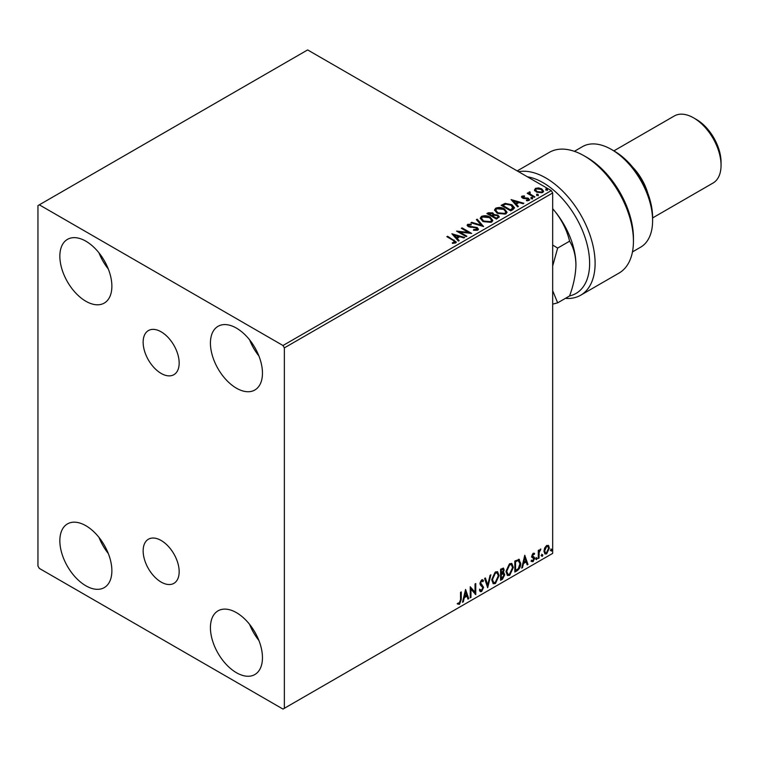 <?xml version="1.0" encoding="UTF-8"?>
<svg xmlns="http://www.w3.org/2000/svg" width="759" height="759" viewBox="0 0 759 759"><rect width="100%" height="100%" fill="white"/><g stroke="black" fill="none" stroke-linecap="round" stroke-linejoin="round"><path stroke-width="1.14" d="M161.155 331.825A25.474 14.706 -120 0 0 148.413 330.563A25.474 14.706 -120 0 0 144.514 350.981A25.474 14.706 -120 0 0 161.155 373.428A25.474 14.706 -120 0 0 173.896 374.69A25.474 14.706 -120 0 0 177.796 354.273A25.474 14.706 -120 0 0 161.155 331.825M161.155 540.484A25.474 14.706 -120 0 0 148.413 539.222A25.474 14.706 -120 0 0 144.514 559.63A25.474 14.706 -120 0 0 161.155 582.087A25.474 14.706 -120 0 0 173.896 583.348A25.474 14.706 -120 0 0 177.796 562.931A25.474 14.706 -120 0 0 161.155 540.484M236.447 672.721A36.783 21.233 60 0 1 212.416 640.311A36.783 21.233 60 0 1 218.051 610.834A36.783 21.233 60 0 1 236.447 612.655A36.783 21.233 60 0 1 260.479 645.065A36.783 21.233 60 0 1 254.834 674.542A36.783 21.233 60 0 1 236.447 672.721M258.885 640.454A36.783 21.233 60 0 1 249.597 624.372M85.862 301.257A36.783 21.233 60 0 1 61.83 268.838A36.783 21.233 60 0 1 67.475 239.36A36.783 21.233 60 0 1 85.862 241.182A36.783 21.233 60 0 1 109.894 273.601A36.783 21.233 60 0 1 104.258 303.078A36.783 21.233 60 0 1 85.862 301.257M108.3 268.99A36.783 21.233 60 0 1 99.012 252.908M236.447 388.191A36.783 21.233 60 0 1 212.416 355.781A36.783 21.233 60 0 1 218.051 326.304A36.783 21.233 60 0 1 236.447 328.125A36.783 21.233 60 0 1 260.479 360.534A36.783 21.233 60 0 1 254.834 390.012A36.783 21.233 60 0 1 236.447 388.191M258.885 355.924A36.783 21.233 60 0 1 249.597 339.842M85.862 585.787A36.783 21.233 60 0 1 61.83 553.368A36.783 21.233 60 0 1 67.475 523.89A36.783 21.233 60 0 1 85.862 525.712A36.783 21.233 60 0 1 109.894 558.131A36.783 21.233 60 0 1 104.258 587.608A36.783 21.233 60 0 1 85.862 585.787M108.3 553.52A36.783 21.233 60 0 1 99.012 537.438M37.95 205.623L37.95 566.024L39.316 568.396L282.993 709.077L284.359 708.289L284.359 347.888L282.993 345.516L39.316 204.826L37.95 205.623M544.668 547.951L546.651 545.465L548.634 545.655L549.355 548.112L546.651 553.833L545.047 553.985L543.947 551.233L544.668 547.951M548.254 545.332L549.355 548.112M538.292 558.52L538.292 550.427L539.032 550.009L539.032 551.195L540.873 549.08L539.146 552.533L539.032 558.093L538.292 558.52M533.188 553.235L534.611 553.567L534.175 554.506L533.235 554.203L532.695 556.338L534.374 557.343L534.611 558.453L533.055 561.688L531.537 561.461L531.964 560.474L532.97 560.74L533.871 558.918L532.021 557.277L531.784 556.167L533.188 553.235M534.213 553.245L534.611 553.567L534.061 553.254L533.672 554.108M534.175 554.506L532.685 553.89L531.974 555.389L532.524 555.702M531.974 555.389L534.374 557.343L534.611 558.453M531.964 560.474L532.97 560.74M533.7 558.245L532.021 557.277M518.568 559.241L520.731 563.263C520.835 566.394 519.611 568.899 517.059 570.777L514.83 572.068L514.83 560.996L519.393 559.44M502.705 572.466L504.754 574.743L502.496 579.183L500.579 580.293L500.579 569.231L503.483 568.13L504.147 569.914L503.245 572.789L504.061 572.922M487.676 587.741L484.612 578.443L485.409 577.988L487.743 585.037L490.077 575.294L490.874 574.829L487.676 587.741M470.969 597.39L470.238 597.807L470.238 586.745L475.03 592.229L475.03 583.984L475.76 583.557L475.76 594.62L470.969 589.155L470.969 597.39L470.238 597.181M460.533 599.714L460.533 592.352L461.263 591.925L461.263 599.392L459.518 604.287L457.705 604.05L458.075 602.988L459.508 603.158L460.533 599.714M284.359 708.289L552.675 553.377L552.675 192.976L284.359 347.888M465.571 589.439L468.758 598.661L467.961 599.126L466.975 596.147L464.28 597.703L463.303 601.821L462.497 602.276L465.571 589.439M481.604 591.536L480.362 591.622L479.451 590.36L480.049 589.449L481.548 590.426L482.885 587.779L480.324 584.904L479.944 583.443L481.652 579.867L482.743 579.8L483.502 580.673L482.933 581.688L481.642 581.014L480.675 582.969L483.625 587.371L481.604 591.536L480.105 591.422M480.523 590.227L481.548 590.426M482.382 581.375L481.092 580.692L482.307 580.967L481.092 580.692L480.134 582.656L480.675 582.969M491.737 579.914L495.371 571.944L497.591 571.755L499.109 575.607L495.428 583.548L493.255 583.728L491.737 579.914M505.987 571.688L509.631 563.719L511.851 563.529L513.359 567.381L509.687 575.322L507.505 575.493L505.987 571.688M524.782 555.256L527.979 564.478L527.173 564.933L526.186 561.964L523.501 563.51L522.515 567.628L521.708 568.093L524.782 555.256M535.958 559.079L536.575 557.808L537.192 558.377L536.575 559.649L535.418 558.766M536.575 557.808L537.192 558.377L536.641 558.055L536.025 559.336M541.613 555.825L542.23 554.544L542.846 555.114L542.23 556.385L541.063 555.503M542.23 554.544L542.846 555.114L542.296 554.801L541.679 556.072M550.825 550.503L551.442 549.222L552.059 549.791L551.442 551.072L550.284 550.19M551.442 549.222L552.059 549.791L551.508 549.478L550.892 550.749M534.592 190.205L535.418 188.384L538.558 187.9L541.765 188.925L543.605 191.259L542.666 192.568L536.357 192.046L534.507 189.703M529.82 192.606L530.285 194.086L534.924 196.894L534.194 197.321L527.192 193.279L527.922 192.852L528.957 193.45L529.08 192.046L529.886 191.856L530.275 192.492L529.668 193.374M527.733 193.592L528.957 194.076L529.08 192.046L529.08 192.672L529.886 192.492L529.886 191.856M521.528 197.198L521.955 196.154L524.374 195.907L524.545 196.505L522.866 196.628L523.093 197.587L528.606 198.355L529.07 200.414L526.604 200.746L526.385 200.129L528.131 199.968L527.903 198.801L523.701 198.516L522.391 198.033L521.955 196.154L521.452 196.866M522.866 196.628L523.093 198.213L523.909 198.478L523.909 197.843M529.621 199.645L529.07 200.414M527.344 200.803L528.131 200.604L527.903 198.801M512.951 209.588L510.722 210.869L501.139 205.338L505.219 203.384L511.955 204.769L514.517 207.738L512.951 209.588M496.471 219.095L486.889 213.564L488.246 212.786L492.828 212.881L493.967 214.579L497.932 215.12L499.27 216.818L496.471 219.095M493.995 214.323L493.967 215.205L497.932 215.746L497.932 215.12M483.578 226.543L470.922 222.785L471.719 222.321L481.32 225.176L476.386 219.636L477.183 219.171L483.578 226.543M466.87 236.191L466.13 236.618L456.548 231.087L468.483 232.444L461.339 228.317L462.079 227.89L471.662 233.421L459.736 232.074L466.87 236.191M452.373 243.345L454.66 243.013L454.66 242.387L453.218 240.366L446.842 236.685L447.582 236.258L456.311 242.064L455.656 242.946L452.734 243.354L452.373 242.709L454.878 242.197M282.993 345.516L551.3 190.604L307.632 49.923L39.316 204.826M451.88 233.781L464.65 237.472L463.853 237.928L459.793 236.723L457.108 238.279L459.195 240.622L458.389 241.087L451.88 233.781M473.607 230.252L476.709 230.29L476.424 227.947L468.246 226.628L467.117 225.243L467.715 224.351L471.187 224.218L471.206 224.892L468.692 224.92L468.939 226.182L477.174 227.529L478.436 229.199L477.743 230.195L473.493 230.233L473.607 229.607L477.126 229.246M468.692 224.92L468.445 225.755M482.876 221.467L480.248 218.213L481.443 216.429C484.565 215.309 487.487 215.556 490.2 217.178L492.79 220.442L491.576 222.207L482.876 221.467M497.126 213.232L494.498 209.977L495.693 208.203C498.815 207.074 501.737 207.33 504.46 208.953L507.04 212.216L505.826 213.981L497.126 213.232M511.092 199.589L523.871 203.279L523.065 203.744L519.014 202.539L516.319 204.095L518.406 206.439L517.6 206.894L511.092 199.589M531.177 198.279L530.996 197.463L532.41 197.568L532.59 198.384L531.177 198.279L530.996 197.463L530.996 198.099L532.41 198.203L532.41 197.568L532.59 198.384M536.831 195.016L536.651 194.2L538.065 194.304L538.245 195.12L536.831 195.016L536.651 194.2L536.651 194.835L538.065 194.94L538.065 194.304L538.245 195.12M546.044 189.693L545.863 188.877L547.277 188.991L547.457 189.807L546.044 189.693L545.863 188.877L545.863 189.513L547.277 189.617L547.277 188.991L547.457 189.807M551.3 190.604L552.675 192.976M447.393 237.007L447.582 236.258M447.582 236.893L456.244 242.368M454.043 243.212L454.043 242.586M454.66 243.013L454.983 242.529M452.516 234.493L463.929 237.89M458.815 240.84L457.108 238.279M454.252 235.081L456.434 238.165L458.502 236.343L454.252 235.081L456.434 237.529L458.502 236.343M456.434 238.165L456.434 237.529M457.696 231.751L468.483 233.079L468.483 232.444M461.889 228.63L462.079 227.89M462.079 228.525L470.523 233.402M466.32 236.504L459.736 232.709L459.736 232.074M473.607 230.233L473.607 229.607M476.709 230.29L477.202 229.579M467.174 225.556L467.715 224.351M467.715 224.987L471.187 224.854L471.187 224.218M468.692 225.556L468.939 226.182M468.939 226.818L470.627 227.273L470.627 226.637M470.627 227.273L472.487 227.292L472.487 226.666M472.487 227.292L477.174 228.165L477.174 227.529M477.174 228.165L478.388 229.493M471.643 223.004L471.719 222.321M471.719 222.956L481.32 225.803L481.32 225.176M476.756 220.053L477.183 219.171M477.183 219.797L483.066 226.391M480.276 218.535L481.443 216.429M481.443 217.065C484.565 215.935 487.487 216.192 490.2 217.814L490.2 217.178M490.2 217.814L492.762 220.755M481.538 218.763L483.616 221.666L490.561 222.292L491.528 220.48M489.47 217.605L482.458 216.979L481.51 218.421L483.616 221.03L490.561 221.656L491.566 220.157L489.47 217.605M490.561 222.292L490.561 221.656M483.616 221.666L483.616 221.03M487.439 213.877L492.828 213.507L492.828 212.881M492.828 213.507L493.967 215.205M497.932 215.746L499.223 217.121M497.069 218.25L498.027 216.609L497.192 215.537L494.327 215.224L492.667 216.049L492.667 216.676L496.225 218.734L497.942 216.913M492.06 215.898L492.933 214.342L492.107 213.317L488.616 213.706L488.616 214.342L491.68 216.116L492.847 214.636M491.68 216.116L492.06 215.262M488.616 213.706L491.68 215.48M496.225 218.734L497.069 217.615M492.667 216.049L496.225 218.108M494.526 210.309L495.693 208.203M495.693 208.829C498.815 207.71 501.737 207.957 504.46 209.588L504.46 208.953M504.46 209.588L507.012 212.529M495.788 210.537L497.866 213.44L504.811 214.066L505.779 212.254M503.72 209.38L496.709 208.753L495.76 210.196L497.866 212.805L504.811 213.431L505.817 211.932L503.72 209.38M504.811 214.066L504.811 213.431M497.866 213.44L497.866 212.805M501.69 205.651L505.219 204.01L505.219 203.384M505.219 204.01L511.955 205.404L511.955 204.769M511.955 205.404L514.479 208.061M512.999 208.772L511.215 205.196L505.741 204.133L502.866 205.48L502.866 206.106L510.475 210.509L512.999 208.772L513.16 207.795M502.866 205.48L510.475 209.873L513.207 207.482L513.207 208.108M510.475 210.509L510.475 209.873M511.727 200.31L523.15 203.697M518.036 206.647L516.319 204.095M513.464 200.888L515.655 203.972L517.714 202.786L517.714 202.15L513.464 200.888L515.655 203.346L517.714 202.15M515.655 203.972L515.655 203.346M521.955 196.79L523.217 196.505M524.374 196.486L524.374 195.907M522.866 197.255L523.093 198.213L522.866 197.255M523.909 198.478L527.277 198.497L527.277 197.871M527.277 198.497L528.606 198.981L528.606 198.355M528.606 198.981L529.554 199.94M528.131 200.604L527.903 199.427L528.131 200.604M531.177 198.915L530.996 198.099M532.41 198.203L532.59 199.019M527.922 193.488L527.922 192.852M529.82 193.241L530.285 194.086M530.285 194.712L534.383 197.217M536.831 195.651L536.651 194.835M538.065 194.94L538.245 195.756M534.592 190.832L535.418 188.384M535.418 189.019L538.558 188.536L538.558 187.9M538.558 188.536L541.765 189.56L541.765 188.925M541.765 189.56L543.567 191.562M535.702 190.139L537.106 192.255L541.803 192.71L542.41 191.41M541.034 189.361L536.281 188.877L535.655 189.807L537.106 191.629L541.803 192.074L542.467 191.107L541.034 189.361M541.803 192.71L541.803 192.074M537.106 192.255L537.106 191.629M546.044 190.329L545.863 189.513M547.277 189.617L547.457 190.433M460.722 592.238L460.722 599.079L458.967 603.965L459.518 604.287M458.967 603.965L457.155 603.737M465.447 589.961L468.758 598.661M464.28 597.703L463.74 597.39L466.424 595.834L466.975 596.147M463.74 597.39L462.753 601.498L463.303 601.821M465.628 592.077L465.077 591.764L464.053 596.071L466.662 595.198L465.628 592.077L464.603 596.384M470.238 586.811L475.03 592.229M475.219 583.87L475.219 594.259M475.286 594.344L475.76 594.62M470.428 597.067L470.428 588.842L470.969 589.155M479.498 589.136L481.007 590.113M482.449 579.696L483.502 580.673M482.961 580.36L482.515 581.138M480.134 582.656L481.121 584.145M480.58 583.823L482.031 584.715M481.491 584.402L483.625 587.371M483.075 587.049L481.054 591.214M485.039 578.197L487.743 585.037M490.153 575.246L487.382 586.83M497.316 571.622L499.109 575.607M498.559 575.294L494.887 583.235L495.428 583.548M494.887 583.235L492.989 583.538M496.908 572.836L494.859 572.751L491.927 579.164L493.426 582.362M498.369 576.034L497.173 572.96L495.409 573.064L492.477 579.487L493.682 582.551L495.409 582.428L498.369 576.034M494.859 572.751L495.409 573.064M491.927 579.164L492.477 579.487M503.179 568.026L504.147 569.914M503.596 569.592L503.189 571.584M503.748 572.808L504.754 574.743M504.213 574.421L501.946 578.87L502.496 579.183M501.946 578.87L500.579 579.658M503.208 573.832L500.769 574.297L500.769 578.415L501.319 578.728L504.023 575.161L502.866 573.851L501.319 574.62L501.319 578.728M502.714 569.25L500.769 569.62L500.769 573.168L501.319 573.481L503.407 570.36L503.037 569.307L501.319 569.933L501.319 573.481M501.538 569.174L502.079 569.497M500.769 569.62L501.319 569.933M500.769 574.297L501.319 574.62M502.316 573.538L502.97 573.614M511.566 563.396L513.359 567.381M512.809 567.058L509.137 574.999L509.687 575.322M509.137 574.999L507.24 575.313M511.158 564.611L509.109 564.525L506.177 570.939L507.676 574.136M512.619 567.798L511.424 564.734L509.659 564.838L506.727 571.261L507.942 574.326L509.659 574.202L512.619 567.798M509.109 564.525L509.659 564.838M506.177 570.939L506.727 571.261M519.109 559.317L520.181 562.95C520.294 566.081 519.071 568.586 516.509 570.464L517.059 570.777M516.509 570.464L514.83 571.432M520.181 562.95L520.731 563.263M518.653 560.55L517.629 560.199L515.019 561.394L515.019 570.189L515.57 570.502L518.331 568.624L519.991 563.69L518.169 560.512L515.57 561.707L515.57 570.502M515.019 561.394L515.57 561.707M517.629 560.199L518.397 560.351M524.659 555.778L527.979 564.478M523.501 563.51L522.951 563.197L525.645 561.641L526.186 561.964M522.951 563.197L521.964 567.315L522.515 567.628M524.839 557.884L524.298 557.571L523.264 561.878L523.814 562.201L525.873 561.005L524.839 557.884L523.814 562.201M533.634 554.193L532.685 553.89L533.634 554.193M532.884 556.423L533.824 557.021M534.061 558.131L532.505 561.366L533.055 561.688M532.505 561.366L530.996 561.148M531.414 560.151L532.429 560.427M531.471 556.964L532.913 557.865M536.025 557.495L536.641 558.055M538.482 550.322L539.032 551.195M540.18 549.212L540.522 550.142M538.862 551.1L539.146 552.533M538.605 552.22L538.482 557.78L539.032 558.093M541.679 554.231L542.296 554.801M548.804 547.799L546.101 553.52L546.651 553.833M546.101 553.52L544.782 553.795M547.476 546.271L546.101 546.138L544.137 550.503L545.228 552.723M548.615 548.548L547.761 546.385L546.651 546.461L544.687 550.816L545.484 552.922L546.651 552.846L548.615 548.548M546.101 546.138L546.651 546.461M544.137 550.503L544.687 550.816M550.892 548.909L551.508 549.478M569.592 295.925A65.824 38.007 -120 0 0 587.513 246.058A65.824 38.007 -120 0 0 543.083 182.701A65.824 38.007 -120 0 0 527.363 176.781M518.587 171.714A69.695 40.236 60 0 1 545.825 177.957A69.695 40.236 60 0 1 591.356 239.379A69.695 40.236 60 0 1 580.673 295.223A69.695 40.236 60 0 1 566.356 298.448L566.356 297.813M614.278 151.088L611.536 149.504L614.268 151.088A54.212 31.299 60 0 1 614.278 151.088A54.212 31.299 60 0 1 652.607 217.482L652.607 220.641A58.082 33.529 -120 0 0 611.536 149.504L611.536 149.504A58.082 33.529 -120 0 0 582.495 146.629L574.383 151.316M632.456 251.912L640.577 247.225A58.082 33.529 -120 0 0 652.607 220.641M632.664 167.132A38.718 22.353 60 0 1 647.901 193.536M696.411 119.476L693.669 117.892L696.411 119.476A34.848 20.123 60 0 1 721.05 162.151L721.05 165.32A38.718 22.353 -120 0 0 693.669 117.892L693.669 117.892A38.718 22.353 -120 0 0 674.315 115.975L613.822 150.899M652.607 217.928L713.033 183.042A38.718 22.353 -120 0 0 721.05 165.32M580.673 295.223L619.002 273.098A69.695 40.236 -120 0 0 633.442 241.191A69.695 40.236 -120 0 0 584.155 155.832A69.695 40.236 -120 0 0 549.307 152.379L517.202 170.917M584.155 155.832L586.897 157.407A65.824 38.007 60 0 1 633.442 238.032L633.442 241.191M552.675 265.992L557.656 248.079L552.675 245.072M552.675 304.141L557.656 302.841L552.675 290.678M552.675 208.725A58.082 33.529 60 0 1 555.408 211.979A58.082 33.529 60 0 1 575.939 264.9C575.701 274.654 573.586 285.004 569.592 295.944L557.656 302.841M552.675 208.772L555.408 211.979C562.381 221.087 567.106 230.821 569.592 241.191C573.557 247.425 575.683 255.328 575.939 264.9M569.592 241.191L557.656 248.079M454.053 240.631L454.053 239.996M488.246 213.412L488.246 212.786M502.591 205.129L502.591 204.503M511.272 210.053L511.272 209.418M525.361 198.469L525.361 197.843M532.571 196.173L532.571 195.537M460.722 599.079L461.263 599.392M501.139 574.089L501.69 574.402M515.503 561.11L516.054 561.432M538.482 555.057L539.032 555.37M491.566 220.157L491.566 220.793M481.51 218.421L481.51 219.057M492.933 214.342L492.933 214.968M498.027 216.609L498.027 217.245M505.817 211.932L505.817 212.558M495.76 210.196L495.76 210.822M522.628 196.97L522.628 197.606M528.444 199.522L528.444 200.158M542.467 191.107L542.467 191.733M535.655 189.807L535.655 190.443M497.173 572.96L496.623 572.647M493.682 582.551L493.141 582.238M503.037 569.307L502.486 568.994M511.424 564.734L510.873 564.411M507.942 574.326L507.391 574.013M533.843 554.212L533.292 553.89M532.932 556.546L532.391 556.233M532.287 560.759L531.736 560.446M533.501 558.083L532.951 557.77M547.761 546.385L547.211 546.063M545.484 552.922L544.934 552.609"/></g></svg>
